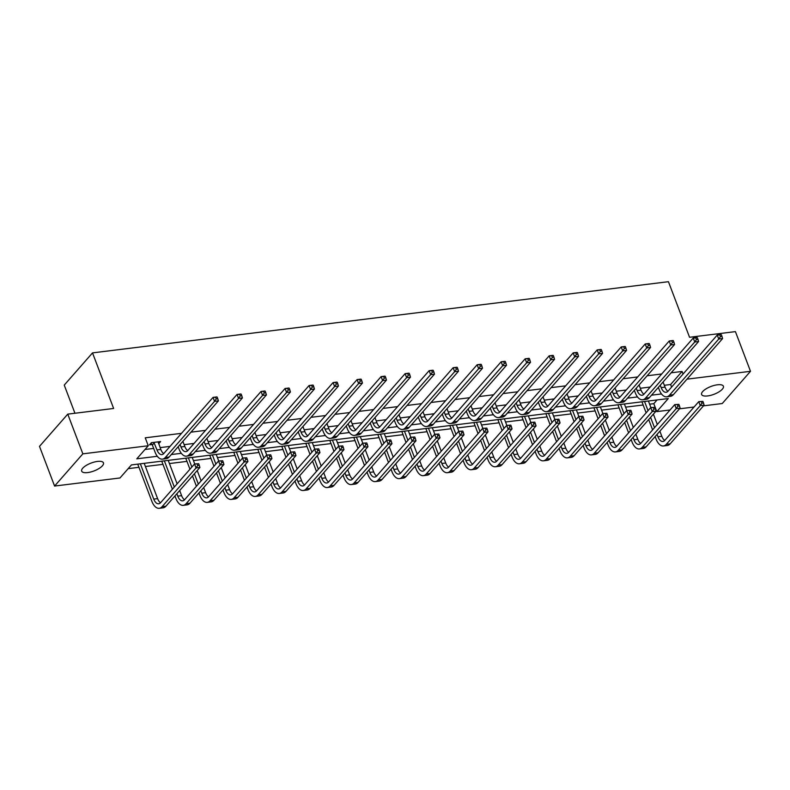 <?xml version="1.0" encoding="UTF-8"?>
<svg xmlns="http://www.w3.org/2000/svg" width="790" height="790" viewBox="0 0 790 790"><rect width="100%" height="100%" fill="white"/><g stroke="black" fill="none" stroke-linecap="round" stroke-linejoin="round"><path stroke-width="1.19" d="M97.456 461.429A11.653 4.197 -20.8 0 1 103.46 462.861A11.653 4.197 -20.8 0 1 98.987 468.529A11.653 4.197 -20.8 0 1 87.68 472.578A11.653 4.197 -20.8 0 1 81.676 471.136A11.653 4.197 -20.8 0 1 86.15 465.468A11.653 4.197 -20.8 0 1 97.456 461.429M717.399 384.799A11.653 4.197 -20.8 0 1 723.403 386.231A11.653 4.197 -20.8 0 1 718.93 391.899A11.653 4.197 -20.8 0 1 707.623 395.938A11.653 4.197 -20.8 0 1 701.619 394.506A11.653 4.197 -20.8 0 1 706.092 388.838A11.653 4.197 -20.8 0 1 717.399 384.799M74.941 413.249L64.247 385.105L92.519 352.893L668.439 281.694L689.552 337.281L735.421 331.612L750.5 371.31L722.238 403.532L703.505 405.843M694.055 407.008L679.489 408.815M670.048 409.98L656.826 411.61L668.281 398.555L131.446 464.915L119.991 477.97L54.579 486.057L82.851 453.845L148.253 445.757L136.798 458.822L157.319 456.284M649.607 404.194L653.804 403.67L656.826 411.61M128.178 468.648L138.951 467.315M145.409 466.515L162.957 464.352M169.416 463.552L186.963 461.38M193.431 460.58L210.979 458.417M217.438 457.617L234.986 455.445M241.444 454.645L258.992 452.482M265.46 451.683L283.008 449.51M289.466 448.71L307.014 446.538M313.472 445.748L331.02 443.575M337.488 442.775L355.036 440.603M361.494 439.803L379.042 437.64M385.5 436.84L403.058 434.668M409.516 433.868L427.064 431.705M433.522 430.906L451.07 428.733M457.538 427.933L475.086 425.771M481.545 424.971L499.092 422.798M505.551 421.998L523.099 419.836M529.567 419.036L547.115 416.863M553.573 416.063L571.121 413.891M577.579 413.101L595.127 410.928M601.595 410.129L619.143 407.956M625.601 407.156L643.149 404.994M82.851 453.845L67.762 414.138L39.5 446.36L54.579 486.057M653.804 403.67L657.082 399.938M664.331 385.293L670.611 384.523L682.076 371.458L671.154 372.811M661.704 373.976L647.138 375.773M637.698 376.939L623.132 378.746M613.682 379.911L599.116 381.708M589.676 382.883L575.11 384.681M565.67 385.846L551.104 387.643M541.654 388.818L527.088 390.615M517.648 391.781L503.082 393.578M493.632 394.753L479.076 396.55M469.625 397.716L455.06 399.523M445.619 400.688L431.054 402.485M421.603 403.651L407.048 405.458M397.597 406.623L383.031 408.42M373.591 409.585L359.025 411.393M349.575 412.558L335.019 414.355M325.569 415.53L311.003 417.327M301.563 418.493L286.997 420.29M277.547 421.465L262.981 423.262M253.541 424.428L238.975 426.225M229.535 427.4L214.969 429.197M205.519 430.362L190.953 432.17M181.512 433.335L145.242 437.818L148.253 445.757M144.975 449.49L153.665 448.424M160.123 447.624L170.047 446.39M184.129 444.651L194.064 443.427M208.145 441.689L218.07 440.455M232.151 438.717L242.076 437.492M256.157 435.754L266.092 434.52M280.174 432.782L290.098 431.557M304.18 429.809L314.114 428.585M328.196 426.847L338.12 425.622M352.202 423.875L362.126 422.65M376.208 420.912L386.142 419.688M400.224 417.94L410.148 416.715M424.23 414.977L434.154 413.743M448.236 412.005L458.17 410.78M472.252 409.042L482.176 407.808M496.258 406.07L506.183 404.845M520.264 403.098L530.199 401.873M544.28 400.135L554.205 398.911M568.287 397.163L578.221 395.938M592.303 394.2L602.227 392.976M616.309 391.228L626.233 390.003M640.315 388.265L650.249 387.031M656.164 380.286L654.258 382.469M632.158 383.259L630.242 385.431M608.142 386.221L606.236 388.404M584.136 389.194L582.23 391.366M560.13 392.156L558.214 394.338M536.114 395.128L534.208 397.301M512.108 398.091L510.202 400.273M488.101 401.063L486.186 403.236M464.086 404.036L462.18 406.208M440.079 406.998L438.164 409.181M416.073 409.971L414.157 412.143M392.057 412.933L390.151 415.115M368.051 415.905L366.135 418.078M344.035 418.868L342.129 421.05M320.029 421.84L318.123 424.013M296.023 424.803L294.107 426.985M272.007 427.775L270.101 429.948M248.001 430.738L246.095 432.92M223.995 433.71L222.079 435.882M199.979 436.682L198.073 438.855M175.972 439.645L174.067 441.827M158.642 443.733L160.637 441.541L151.404 442.686L149.488 444.859L151.986 444.553M67.762 414.138L113.632 408.469L92.519 352.893M682.076 371.458L683.054 374.035M686.974 379.161L750.5 371.31M171.321 454.546L181.325 453.312M195.328 451.584L205.341 450.349M219.334 448.611L229.347 447.377M243.35 445.649L253.353 444.405M267.356 442.676L277.369 441.442M291.362 439.714L301.375 438.47M315.378 436.742L325.381 435.507M339.384 433.779L349.397 432.535M363.39 430.807L373.403 429.572M387.406 427.844L397.419 426.6M411.412 424.872L421.425 423.638M435.418 421.9L445.432 420.665M459.434 418.937L469.448 417.703M483.441 415.965L493.454 414.73M507.457 413.002L517.46 411.758M531.463 410.03L541.476 408.795M555.469 407.067L565.482 405.823M579.485 404.095L589.488 402.861M603.491 401.132L613.504 399.888M627.497 398.16L637.51 396.926M651.513 395.188L661.516 393.953M670.611 384.523L671.599 387.1M158.128 442.163L158.721 443.723M660.262 385.214L661.171 387.604A9.105 4.77 -97 0 0 666.108 392.284A9.105 4.77 -97 0 0 668.014 391.188L717.241 335.069L721.092 334.595L719.848 334.98L720.45 336.57L721.991 336.382L721.379 334.792M663.077 382.005L665.022 387.12A9.105 4.77 -97 0 0 667.935 391.267M721.991 336.382L722.603 338.564L718.752 339.038L669.515 395.158A13.657 7.159 83 0 1 666.671 396.797A13.657 7.159 83 0 1 659.265 389.776L658.356 387.386M722.603 338.564L673.366 394.684A13.657 7.159 83 0 1 670.513 396.323L666.671 396.797M720.45 336.57L718.752 339.038L717.241 335.069L719.848 334.98M703.495 402.969L702.893 401.379L701.352 401.577L701.955 403.167L703.495 402.969L704.107 405.151L700.256 405.625L666.306 444.336A13.657 7.159 83 0 1 663.452 445.975A13.657 7.159 83 0 1 656.046 438.954L655.147 436.564M652.599 429.869L648.679 419.539M646.131 412.834L641.944 401.814M648.402 401.014L650.901 407.571M653.399 414.157L657.32 424.487M659.867 431.182L661.813 436.297A9.105 4.77 -97 0 0 664.726 440.445M644.551 401.488L648.037 410.662M650.585 417.357L654.505 427.686M657.053 434.391L657.961 436.771A9.105 4.77 -97 0 0 662.899 441.462A9.105 4.77 -97 0 0 664.795 440.366L698.755 401.656L702.893 401.379M704.107 405.151L670.147 443.852A13.657 7.159 83 0 1 667.303 445.501L663.452 445.975M701.955 403.167L700.256 405.625L698.755 401.656L701.352 401.577M636.256 388.176L637.165 390.566A9.105 4.77 -97 0 0 642.102 395.247A9.105 4.77 -97 0 0 643.998 394.151L693.235 338.031L697.086 337.557L695.832 337.952L696.434 339.542L697.975 339.354L697.373 337.765M639.071 384.977L641.016 390.092A9.105 4.77 -97 0 0 643.929 394.23M697.975 339.354L698.587 341.527L694.746 342.001L645.509 398.121A13.657 7.159 83 0 1 642.655 399.77A13.657 7.159 83 0 1 635.259 392.749L634.35 390.359M698.587 341.527L649.36 397.647A13.657 7.159 83 0 1 646.506 399.296L642.655 399.77M696.434 339.542L694.746 342.001L693.235 338.031L695.832 337.952M612.25 391.149L613.159 393.538A9.105 4.77 -97 0 0 618.086 398.219A9.105 4.77 -97 0 0 619.992 397.123L669.229 341.004L673.07 340.529L671.826 340.925L672.428 342.505L673.969 342.317L673.366 340.727M615.055 387.939L617 393.055A9.105 4.77 -97 0 0 619.923 397.202M673.969 342.317L674.581 344.499L670.73 344.973L621.503 401.093A13.657 7.159 83 0 1 618.649 402.732A13.657 7.159 83 0 1 611.243 395.711L610.334 393.321M674.581 344.499L625.344 400.619A13.657 7.159 83 0 1 622.5 402.258L618.649 402.732M672.428 342.505L670.73 344.973L669.229 341.004L671.826 340.925M679.489 405.942L678.887 404.352L677.346 404.539L677.948 406.129L679.489 405.942L680.101 408.124L676.25 408.598L642.29 447.298A13.657 7.159 83 0 1 639.446 448.947A13.657 7.159 83 0 1 632.039 441.916L631.131 439.536M628.593 432.831L624.663 422.502M622.125 415.807L617.928 404.776M624.396 403.976L626.885 410.543M629.383 417.12L633.313 427.449M635.851 434.154L637.797 439.27A9.105 4.77 -97 0 0 640.71 443.407M620.545 404.45L624.031 413.634M626.579 420.329L630.499 430.659M633.047 437.354L633.955 439.744A9.105 4.77 -97 0 0 638.883 444.424A9.105 4.77 -97 0 0 640.789 443.328L674.739 404.628L678.887 404.352M680.101 408.124L646.141 446.824A13.657 7.159 83 0 1 643.297 448.463L639.446 448.947M677.948 406.129L676.25 408.598L674.739 404.628L677.346 404.539M655.473 408.904L654.87 407.324L653.33 407.512L653.932 409.101L655.473 408.904L656.085 411.086L652.244 411.56L618.284 450.27A13.657 7.159 83 0 1 615.44 451.91A13.657 7.159 83 0 1 608.033 444.889L607.125 442.499M604.577 435.803L600.657 425.474M598.109 418.779L593.922 407.749M600.38 406.949L602.879 413.506M605.377 420.092L609.297 430.422M611.845 437.117L613.79 442.232A9.105 4.77 -97 0 0 616.704 446.38M596.539 407.423L600.025 416.597M602.563 423.292L606.493 433.621M609.031 440.326L609.939 442.706A9.105 4.77 -97 0 0 614.877 447.397A9.105 4.77 -97 0 0 616.773 446.301L650.733 407.591L654.87 407.324M656.085 411.086L622.135 449.796A13.657 7.159 83 0 1 619.281 451.436L615.44 451.91M653.932 409.101L652.244 411.56L650.733 407.591L653.33 407.512M588.234 394.111L589.143 396.501A9.105 4.77 -97 0 0 594.08 401.182A9.105 4.77 -97 0 0 595.976 400.086L645.213 343.976L649.064 343.492L647.82 343.887L648.422 345.477L649.963 345.289L649.35 343.699M591.048 390.912L592.994 396.027A9.105 4.77 -97 0 0 595.907 400.165M649.963 345.289L650.575 347.462L646.724 347.946L597.487 404.055A13.657 7.159 83 0 1 594.643 405.704A13.657 7.159 83 0 1 587.237 398.683L586.328 396.294M650.575 347.462L601.338 403.581A13.657 7.159 83 0 1 598.484 405.231L594.643 405.704M648.422 345.477L646.724 347.946L645.213 343.976L647.82 343.887M564.228 397.084L565.136 399.473A9.105 4.77 -97 0 0 570.074 404.154A9.105 4.77 -97 0 0 571.97 403.058L621.207 346.938L625.058 346.464L623.804 346.859L624.406 348.439L625.947 348.252L625.344 346.662M567.042 393.874L568.988 398.999A9.105 4.77 -97 0 0 571.901 403.137M625.947 348.252L626.559 350.434L622.718 350.908L573.481 407.028A13.657 7.159 83 0 1 570.627 408.677A13.657 7.159 83 0 1 563.221 401.646L562.322 399.256M626.559 350.434L577.322 406.554A13.657 7.159 83 0 1 574.478 408.193L570.627 408.677M624.406 348.439L622.718 350.908L621.207 346.938L623.804 346.859M540.222 400.056L541.13 402.436A9.105 4.77 -97 0 0 546.058 407.126A9.105 4.77 -97 0 0 547.964 406.021L597.201 349.911L601.042 349.427L599.798 349.822L600.4 351.412L601.94 351.224L601.338 349.634M543.026 396.847L544.972 401.962A9.105 4.77 -97 0 0 547.885 406.109M601.94 351.224L602.553 353.406L598.702 353.881L549.465 410A13.657 7.159 83 0 1 546.621 411.639A13.657 7.159 83 0 1 539.215 404.618L538.306 402.228M602.553 353.406L553.316 409.516A13.657 7.159 83 0 1 550.472 411.165L546.621 411.639M600.4 351.412L598.702 353.881L597.201 349.911L599.798 349.822M631.467 411.876L630.864 410.287L629.324 410.474L629.926 412.064L631.467 411.876L632.079 414.059L628.228 414.533L594.278 453.233A13.657 7.159 83 0 1 591.424 454.882A13.657 7.159 83 0 1 584.017 447.851L583.119 445.471M580.571 438.766L576.651 428.437M574.103 421.742L569.916 410.711M576.374 409.911L578.863 416.478M581.371 423.065L585.291 433.384M587.839 440.089L589.774 445.204A9.105 4.77 -97 0 0 592.698 449.342M572.523 410.385L576.009 419.569M578.557 426.264L582.477 436.594M585.025 443.289L585.933 445.678A9.105 4.77 -97 0 0 590.871 450.359A9.105 4.77 -97 0 0 592.767 449.263L626.727 410.563L630.864 410.287M632.079 414.059L598.119 452.759A13.657 7.159 83 0 1 595.275 454.408L591.424 454.882M629.926 412.064L628.228 414.533L626.727 410.563L629.324 410.474M607.461 414.839L606.848 413.259L605.318 413.447L605.92 415.036L607.461 414.839L608.073 417.021L604.222 417.495L570.262 456.205A13.657 7.159 83 0 1 567.418 457.844A13.657 7.159 83 0 1 560.011 450.823L559.103 448.434M556.565 441.738L552.635 431.409M550.097 424.714L545.9 413.684M552.368 412.884L554.856 419.441M557.355 426.027L561.285 436.357M563.823 443.052L565.768 448.167A9.105 4.77 -97 0 0 568.682 452.315M548.517 413.358L552.003 422.531M554.55 429.237L558.471 439.556M561.019 446.261L561.917 448.651A9.105 4.77 -97 0 0 566.855 453.332A9.105 4.77 -97 0 0 568.761 452.236L602.711 413.526L606.848 413.259M608.073 417.021L574.113 455.731A13.657 7.159 83 0 1 571.269 457.371L567.418 457.844M605.92 415.036L604.222 417.495L602.711 413.526L605.318 413.447M583.445 417.811L582.842 416.221L581.302 416.409L581.904 417.999L583.445 417.811L584.057 419.994L580.216 420.468L546.255 459.168A13.657 7.159 83 0 1 543.411 460.817A13.657 7.159 83 0 1 536.005 453.796L535.097 451.406M532.549 444.701L528.629 434.382M526.081 427.676L521.894 416.646M528.352 415.846L530.85 422.413M533.349 429L537.269 439.319M539.817 446.024L541.762 451.139A9.105 4.77 -97 0 0 544.675 455.277M524.511 416.33L527.996 425.504M530.534 432.199L534.465 442.528M537.002 449.224L537.911 451.613A9.105 4.77 -97 0 0 542.849 456.294A9.105 4.77 -97 0 0 544.745 455.198L578.705 416.498L582.842 416.221M584.057 419.994L550.107 458.694A13.657 7.159 83 0 1 547.253 460.343L543.411 460.817M581.904 417.999L580.216 420.468L578.705 416.498L581.302 416.409M516.206 403.019L517.114 405.408A9.105 4.77 -97 0 0 522.052 410.089A9.105 4.77 -97 0 0 523.948 408.993L573.185 352.873L577.036 352.399L575.782 352.794L576.394 354.384L577.925 354.187L577.322 352.597M519.02 399.819L520.966 404.934A9.105 4.77 -97 0 0 523.879 409.072M577.925 354.187L578.547 356.369L574.695 356.843L525.459 412.963A13.657 7.159 83 0 1 522.615 414.612A13.657 7.159 83 0 1 515.208 407.581L514.3 405.201M578.547 356.369L529.31 412.489A13.657 7.159 83 0 1 526.456 414.128L522.615 414.612M576.394 354.384L574.695 356.843L573.185 352.873L575.782 352.794M559.438 420.784L558.836 419.194L557.296 419.381L557.898 420.971L559.438 420.784L560.051 422.956L556.2 423.44L522.249 462.14A13.657 7.159 83 0 1 519.395 463.779A13.657 7.159 83 0 1 511.989 456.758L511.081 454.369M508.543 447.673L504.622 437.344M502.075 430.649L497.888 419.618M504.346 418.819L506.834 425.385M509.343 431.962L513.263 442.291M515.811 448.987L517.746 454.102A9.105 4.77 -97 0 0 520.669 458.249M500.495 419.293L503.981 428.466M506.528 435.172L510.449 445.501M512.996 452.196L513.905 454.586A9.105 4.77 -97 0 0 518.842 459.267A9.105 4.77 -97 0 0 520.738 458.17L554.699 419.46L558.836 419.194M560.051 422.956L526.091 461.666A13.657 7.159 83 0 1 523.247 463.305L519.395 463.779M557.898 420.971L556.2 423.44L554.699 419.46L557.296 419.381M492.2 405.991L493.108 408.371A9.105 4.77 -97 0 0 498.046 413.061A9.105 4.77 -97 0 0 499.942 411.965L549.178 355.846L553.02 355.372L551.775 355.757L552.378 357.347L553.918 357.159L553.316 355.569M495.014 402.781L496.95 407.897A9.105 4.77 -97 0 0 499.873 412.044M553.918 357.159L554.531 359.341L550.689 359.815L501.453 415.935A13.657 7.159 83 0 1 498.599 417.574A13.657 7.159 83 0 1 491.192 410.553L490.294 408.163M554.531 359.341L505.294 415.451A13.657 7.159 83 0 1 502.45 417.1L498.599 417.574M552.378 357.347L550.689 359.815L549.178 355.846L551.775 355.757M535.423 423.746L534.82 422.156L533.28 422.354L533.892 423.934L535.423 423.746L536.045 425.928L532.193 426.403L498.233 465.103A13.657 7.159 83 0 1 495.389 466.752A13.657 7.159 83 0 1 487.983 459.731L487.075 457.341M484.527 450.636L480.606 440.316M478.059 433.611L473.872 422.581M480.34 421.781L482.828 428.348M485.327 434.935L489.257 445.264M491.795 451.959L493.74 457.074A9.105 4.77 -97 0 0 496.653 461.212M476.488 422.265L479.974 431.439M482.522 438.134L486.443 448.463M488.99 455.159L489.889 457.548A9.105 4.77 -97 0 0 494.826 462.229A9.105 4.77 -97 0 0 496.732 461.133L530.683 422.433L534.82 422.156M536.045 425.928L502.085 464.629A13.657 7.159 83 0 1 499.231 466.278L495.389 466.752M533.892 423.934L532.193 426.403L530.683 422.433L533.28 422.354M468.194 408.953L469.092 411.343A9.105 4.77 -97 0 0 474.03 416.024A9.105 4.77 -97 0 0 475.935 414.928L525.162 358.808L529.014 358.334L527.769 358.729L528.372 360.319L529.912 360.122L529.31 358.541M470.998 405.754L472.943 410.869A9.105 4.77 -97 0 0 475.857 415.007M529.912 360.122L530.524 362.304L526.673 362.778L477.437 418.897A13.657 7.159 83 0 1 474.593 420.547A13.657 7.159 83 0 1 467.186 413.516L466.278 411.136M530.524 362.304L481.288 418.424A13.657 7.159 83 0 1 478.444 420.073L474.593 420.547M528.372 360.319L526.673 362.778L525.162 358.808L527.769 358.729M511.416 426.719L510.814 425.129L509.274 425.316L509.876 426.906L511.416 426.719L512.029 428.891L508.187 429.375L474.227 468.075A13.657 7.159 83 0 1 471.373 469.714A13.657 7.159 83 0 1 463.977 462.693L463.068 460.303M460.521 453.608L456.6 443.279M454.053 436.584L449.865 425.553M456.324 424.753L458.822 431.32M461.321 437.897L465.241 448.226M467.789 454.922L469.734 460.047A9.105 4.77 -97 0 0 472.647 464.184M452.482 425.227L455.968 434.401M458.506 441.106L462.426 451.436M464.974 458.131L465.883 460.521A9.105 4.77 -97 0 0 470.82 465.201A9.105 4.77 -97 0 0 472.716 464.105L506.676 425.405L510.814 425.129M512.029 428.891L478.078 467.601A13.657 7.159 83 0 1 475.225 469.24L471.373 469.714M509.876 426.906L508.187 429.375L506.676 425.405L509.274 425.316M444.178 411.926L445.086 414.306A9.105 4.77 -97 0 0 450.024 418.996A9.105 4.77 -97 0 0 451.92 417.9L501.156 361.781L505.007 361.307L503.753 361.692L504.356 363.281L505.896 363.094L505.294 361.504M446.992 408.716L448.937 413.832A9.105 4.77 -97 0 0 451.85 417.979M505.896 363.094L506.508 365.276L502.667 365.75L453.43 421.87A13.657 7.159 83 0 1 450.586 423.509A13.657 7.159 83 0 1 443.18 416.488L442.272 414.098M506.508 365.276L457.282 421.396A13.657 7.159 83 0 1 454.428 423.035L450.586 423.509M504.356 363.281L502.667 365.75L501.156 361.781L503.753 361.692M487.41 429.681L486.808 428.091L485.267 428.289L485.87 429.869L487.41 429.681L488.023 431.863L484.171 432.337L450.221 471.047A13.657 7.159 83 0 1 447.367 472.687A13.657 7.159 83 0 1 439.961 465.666L439.052 463.276M436.515 456.581L432.584 446.251M430.046 439.546L425.85 428.516M432.318 427.726L434.806 434.283M437.314 440.869L441.235 451.199M443.773 457.894L445.718 463.009A9.105 4.77 -97 0 0 448.641 467.157M428.466 428.2L431.952 437.374M434.5 444.069L438.42 454.398M440.968 461.103L441.877 463.483A9.105 4.77 -97 0 0 446.814 468.164A9.105 4.77 -97 0 0 448.71 467.068L482.67 428.368L486.808 428.091M488.023 431.863L454.062 470.563A13.657 7.159 83 0 1 451.218 472.213L447.367 472.687M485.87 429.869L484.171 432.337L482.67 428.368L485.267 428.289M420.171 414.888L421.08 417.278A9.105 4.77 -97 0 0 426.017 421.959A9.105 4.77 -97 0 0 427.913 420.863L477.15 364.743L480.992 364.269L479.747 364.664L480.35 366.254L481.89 366.056L481.288 364.476M422.986 411.689L424.921 416.804A9.105 4.77 -97 0 0 427.844 420.942M481.89 366.056L482.502 368.239L478.651 368.713L429.424 424.832A13.657 7.159 83 0 1 426.57 426.482A13.657 7.159 83 0 1 419.164 419.451L418.256 417.071M482.502 368.239L433.266 424.358A13.657 7.159 83 0 1 430.422 426.007L426.57 426.482M480.35 366.254L478.651 368.713L477.15 364.743L479.747 364.664M463.394 432.653L462.792 431.063L461.251 431.251L461.864 432.841L463.394 432.653L464.016 434.836L460.165 435.31L426.205 474.01A13.657 7.159 83 0 1 423.361 475.659A13.657 7.159 83 0 1 415.955 468.628L415.046 466.238M412.499 459.543L408.578 449.214M406.03 442.519L401.843 431.488M408.302 430.688L410.8 437.255M413.298 443.832L417.219 454.161M419.767 460.866L421.712 465.982A9.105 4.77 -97 0 0 424.625 470.119M404.46 431.162L407.946 440.346M410.484 447.041L414.414 457.371M416.952 464.066L417.861 466.456A9.105 4.77 -97 0 0 422.798 471.136A9.105 4.77 -97 0 0 424.704 470.04L458.654 431.34L462.792 431.063M464.016 434.836L430.056 473.536A13.657 7.159 83 0 1 427.202 475.175L423.361 475.659M461.864 432.841L460.165 435.31L458.654 431.34L461.251 431.251M396.165 417.861L397.064 420.25A9.105 4.77 -97 0 0 402.001 424.931A9.105 4.77 -97 0 0 403.907 423.835L453.134 367.715L456.985 367.241L455.741 367.626L456.344 369.216L457.884 369.029L457.282 367.439M398.97 414.651L400.915 419.767A9.105 4.77 -97 0 0 403.828 423.914M457.884 369.029L458.496 371.211L454.645 371.685L405.408 427.805A13.657 7.159 83 0 1 402.564 429.444A13.657 7.159 83 0 1 395.158 422.423L394.25 420.033M458.496 371.211L409.26 427.331A13.657 7.159 83 0 1 406.406 428.97L402.564 429.444M456.344 369.216L454.645 371.685L453.134 367.715L455.741 367.626M439.388 435.616L438.786 434.026L437.245 434.224L437.848 435.813L439.388 435.616L440 437.798L436.159 438.272L402.199 476.982A13.657 7.159 83 0 1 399.345 478.622A13.657 7.159 83 0 1 391.949 471.6L391.04 469.211M388.492 462.515L384.572 452.186M382.024 445.491L377.837 434.461M384.296 433.661L386.794 440.218M389.292 446.804L393.213 457.134M395.76 463.829L397.706 468.944A9.105 4.77 -97 0 0 400.619 473.091M380.444 434.135L383.93 443.309M386.478 450.004L390.398 460.333M392.946 467.038L393.854 469.418A9.105 4.77 -97 0 0 398.792 474.109A9.105 4.77 -97 0 0 400.688 473.013L434.648 434.303L438.786 434.026M440 437.798L406.05 476.498A13.657 7.159 83 0 1 403.196 478.148L399.345 478.622M437.848 435.813L436.159 438.272L434.648 434.303L437.245 434.224M372.149 420.823L373.058 423.213A9.105 4.77 -97 0 0 377.995 427.894A9.105 4.77 -97 0 0 379.891 426.798L429.128 370.678L432.979 370.204L431.725 370.599L432.328 372.189L433.868 372.001L433.266 370.411M374.964 417.624L376.909 422.739A9.105 4.77 -97 0 0 379.822 426.876M433.868 372.001L434.48 374.174L430.639 374.657L381.402 430.767A13.657 7.159 83 0 1 378.548 432.416A13.657 7.159 83 0 1 371.152 425.395L370.243 423.006M434.48 374.174L385.253 430.293A13.657 7.159 83 0 1 382.4 431.942L378.548 432.416M432.328 372.189L430.639 374.657L429.128 370.678L431.725 370.599M415.382 438.588L414.78 436.998L413.239 437.186L413.841 438.776L415.382 438.588L415.994 440.771L412.143 441.245L378.193 479.945A13.657 7.159 83 0 1 375.339 481.594A13.657 7.159 83 0 1 367.933 474.563L367.024 472.183M364.486 465.478L360.556 455.149M358.018 448.453L353.821 437.423M360.289 436.623L362.778 443.19M365.276 449.767L369.207 460.096M371.744 466.801L373.69 471.916A9.105 4.77 -97 0 0 376.613 476.054M356.438 437.097L359.924 446.281M362.472 452.976L366.392 463.305M368.94 470.001L369.848 472.39A9.105 4.77 -97 0 0 374.776 477.071A9.105 4.77 -97 0 0 376.682 475.975L410.632 437.275L414.78 436.998M415.994 440.771L382.034 479.471A13.657 7.159 83 0 1 379.19 481.12L375.339 481.594M413.841 438.776L412.143 441.245L410.632 437.275L413.239 437.186M348.143 423.796L349.052 426.185A9.105 4.77 -97 0 0 353.989 430.866A9.105 4.77 -97 0 0 355.885 429.77L405.122 373.65L408.963 373.176L407.719 373.571L408.321 375.151L409.862 374.964L409.26 373.374M350.948 420.586L352.893 425.711A9.105 4.77 -97 0 0 355.816 429.849M409.862 374.964L410.474 377.146L406.623 377.62L357.396 433.74A13.657 7.159 83 0 1 354.542 435.379A13.657 7.159 83 0 1 347.136 428.358L346.227 425.968M410.474 377.146L361.237 433.266A13.657 7.159 83 0 1 358.393 434.905L354.542 435.379M408.321 375.151L406.623 377.62L405.122 373.65L407.719 373.571M391.366 441.551L390.764 439.971L389.223 440.158L389.826 441.748L391.366 441.551L391.978 443.733L388.137 444.207L354.177 482.917A13.657 7.159 83 0 1 351.333 484.556A13.657 7.159 83 0 1 343.926 477.535L343.018 475.146M340.47 468.45L336.55 458.121M334.002 451.426L329.815 440.395M336.273 439.596L338.772 446.153M341.27 452.739L345.191 463.068M347.738 469.764L349.684 474.879A9.105 4.77 -97 0 0 352.597 479.026M332.432 440.07L335.918 449.243M338.456 455.949L342.386 466.268M344.924 472.973L345.832 475.353A9.105 4.77 -97 0 0 350.77 480.044A9.105 4.77 -97 0 0 352.666 478.947L386.626 440.237L390.764 439.971M391.978 443.733L358.028 482.443A13.657 7.159 83 0 1 355.174 484.082L351.333 484.556M389.826 441.748L388.137 444.207L386.626 440.237L389.223 440.158M324.127 426.758L325.036 429.148A9.105 4.77 -97 0 0 329.973 433.829A9.105 4.77 -97 0 0 331.879 432.732L381.106 376.623L384.957 376.139L383.713 376.534L384.315 378.124L385.856 377.936L385.244 376.346M326.942 423.559L328.887 428.674A9.105 4.77 -97 0 0 331.8 432.811M385.856 377.936L386.468 380.109L382.617 380.592L333.38 436.702A13.657 7.159 83 0 1 330.536 438.351A13.657 7.159 83 0 1 323.13 431.33L322.221 428.94M386.468 380.109L337.231 436.228A13.657 7.159 83 0 1 334.377 437.877L330.536 438.351M384.315 378.124L382.617 380.592L381.106 376.623L383.713 376.534M367.36 444.523L366.757 442.933L365.217 443.121L365.819 444.711L367.36 444.523L367.972 446.706L364.121 447.18L330.171 485.88A13.657 7.159 83 0 1 327.317 487.529A13.657 7.159 83 0 1 319.911 480.498L319.012 478.118M316.464 471.413L312.544 461.084M309.996 454.388L305.809 443.358M312.267 442.558L314.756 449.125M317.264 455.712L321.184 466.031M323.732 472.736L325.668 477.851A9.105 4.77 -97 0 0 328.591 481.989M308.416 443.042L311.902 452.216M314.45 458.911L318.37 469.24M320.918 475.935L321.826 478.325A9.105 4.77 -97 0 0 326.764 483.006A9.105 4.77 -97 0 0 328.66 481.91L362.62 443.21L366.757 442.933M367.972 446.706L334.012 485.406A13.657 7.159 83 0 1 331.168 487.055L327.317 487.529M365.819 444.711L364.121 447.18L362.62 443.21L365.217 443.121M300.121 429.73L301.029 432.12A9.105 4.77 -97 0 0 305.967 436.801A9.105 4.77 -97 0 0 307.863 435.705L357.1 379.585L360.951 379.111L359.697 379.506L360.299 381.086L361.84 380.899L361.237 379.309M302.935 426.531L304.881 431.646A9.105 4.77 -97 0 0 307.794 435.784M361.84 380.899L362.452 383.081L358.611 383.555L309.374 439.675A13.657 7.159 83 0 1 306.52 441.324A13.657 7.159 83 0 1 299.124 434.293L298.215 431.903M362.452 383.081L313.225 439.201A13.657 7.159 83 0 1 310.371 440.84L306.52 441.324M360.299 381.086L358.611 383.555L357.1 379.585L359.697 379.506M343.354 447.486L342.741 445.906L341.211 446.093L341.813 447.683L343.354 447.486L343.966 449.668L340.115 450.142L306.155 488.852A13.657 7.159 83 0 1 303.311 490.491A13.657 7.159 83 0 1 295.904 483.47L294.996 481.08M292.458 474.385L288.528 464.056M285.99 457.361L281.793 446.33M288.261 445.53L290.75 452.087M293.248 458.674L297.178 469.003M299.716 475.699L301.662 480.814A9.105 4.77 -97 0 0 304.575 484.961M284.41 446.004L287.896 455.178M290.444 461.883L294.364 472.203M296.912 478.908L297.81 481.298A9.105 4.77 -97 0 0 302.748 485.978A9.105 4.77 -97 0 0 304.654 484.882L338.604 446.172L342.741 445.906M343.966 449.668L310.006 488.378A13.657 7.159 83 0 1 307.162 490.017L303.311 490.491M341.813 447.683L340.115 450.142L338.604 446.172L341.211 446.093M276.115 432.703L277.023 435.083A9.105 4.77 -97 0 0 281.951 439.773A9.105 4.77 -97 0 0 283.857 438.677L333.094 382.558L336.935 382.084L335.691 382.469L336.293 384.059L337.834 383.871L337.231 382.281M278.919 429.493L280.865 434.609A9.105 4.77 -97 0 0 283.788 438.756M337.834 383.871L338.446 386.053L334.595 386.527L285.368 442.647A13.657 7.159 83 0 1 282.514 444.286A13.657 7.159 83 0 1 275.108 437.265L274.199 434.875M338.446 386.053L289.209 442.163A13.657 7.159 83 0 1 286.365 443.812L282.514 444.286M336.293 384.059L334.595 386.527L333.094 382.558L335.691 382.469M319.338 450.458L318.735 448.868L317.195 449.056L317.797 450.646L319.338 450.458L319.95 452.64L316.109 453.114L282.149 491.815A13.657 7.159 83 0 1 279.304 493.464A13.657 7.159 83 0 1 271.898 486.443L270.99 484.053M268.442 477.348L264.522 467.028M261.974 460.323L257.787 449.293M264.245 448.493L266.744 455.06M269.242 461.646L273.162 471.976M275.71 478.671L277.655 483.786A9.105 4.77 -97 0 0 280.569 487.924M260.404 448.977L263.89 458.151M266.428 464.846L270.358 475.175M272.896 481.87L273.804 484.26A9.105 4.77 -97 0 0 278.742 488.941A9.105 4.77 -97 0 0 280.638 487.845L314.598 449.145L318.735 448.868M319.95 452.64L286 491.341A13.657 7.159 83 0 1 283.146 492.99L279.304 493.464M317.797 450.646L316.109 453.114L314.598 449.145L317.195 449.056M252.099 435.665L253.007 438.055A9.105 4.77 -97 0 0 257.945 442.736A9.105 4.77 -97 0 0 259.841 441.64L309.078 385.52L312.929 385.046L311.685 385.441L312.287 387.031L313.818 386.833L313.215 385.244M254.913 432.466L256.859 437.581A9.105 4.77 -97 0 0 259.772 441.719M313.818 386.833L314.44 389.016L310.589 389.49L261.352 445.609A13.657 7.159 83 0 1 258.508 447.259A13.657 7.159 83 0 1 251.102 440.228L250.193 437.848M314.44 389.016L265.203 445.135A13.657 7.159 83 0 1 262.349 446.775L258.508 447.259M312.287 387.031L310.589 389.49L309.078 385.52L311.685 385.441M295.332 453.43L294.729 451.841L293.189 452.028L293.791 453.618L295.332 453.43L295.944 455.603L292.093 456.087L258.142 494.787A13.657 7.159 83 0 1 255.288 496.426A13.657 7.159 83 0 1 247.882 489.405L246.984 487.015M244.436 480.32L240.516 469.991M237.968 463.296L233.781 452.265M240.239 451.465L242.728 458.032M245.236 464.609L249.156 474.938M251.704 481.633L253.639 486.759A9.105 4.77 -97 0 0 256.562 490.896M236.388 451.939L239.874 461.113M242.421 467.818L246.342 478.148M248.889 484.843L249.798 487.233A9.105 4.77 -97 0 0 254.736 491.913A9.105 4.77 -97 0 0 256.632 490.817L290.592 452.117L294.729 451.841M295.944 455.603L261.984 494.313A13.657 7.159 83 0 1 259.14 495.952L255.288 496.426M293.791 453.618L292.093 456.087L290.592 452.117L293.189 452.028M228.093 438.638L229.001 441.018A9.105 4.77 -97 0 0 233.939 445.708A9.105 4.77 -97 0 0 235.835 444.612L285.072 388.492L288.923 388.018L287.669 388.404L288.271 389.993L289.812 389.806L289.209 388.216M230.907 435.428L232.843 440.544A9.105 4.77 -97 0 0 235.766 444.691M289.812 389.806L290.424 391.988L286.582 392.462L237.346 448.582A13.657 7.159 83 0 1 234.492 450.221A13.657 7.159 83 0 1 227.086 443.2L226.187 440.81M290.424 391.988L241.187 448.098A13.657 7.159 83 0 1 238.343 449.747L234.492 450.221M288.271 389.993L286.582 392.462L285.072 388.492L287.669 388.404M271.316 456.393L270.713 454.803L269.183 455L269.785 456.581L271.316 456.393L271.938 458.575L268.087 459.049L234.126 497.749A13.657 7.159 83 0 1 231.282 499.399A13.657 7.159 83 0 1 223.876 492.377L222.968 489.988M220.42 483.292L216.5 472.963M213.962 466.258L209.765 455.228M216.233 454.438L218.721 460.995M221.22 467.581L225.15 477.911M227.688 484.606L229.633 489.721A9.105 4.77 -97 0 0 232.546 493.859M212.382 454.912L215.868 464.086M218.415 470.781L222.336 481.11M224.883 487.805L225.782 490.195A9.105 4.77 -97 0 0 230.72 494.876A9.105 4.77 -97 0 0 232.625 493.78L266.576 455.079L270.713 454.803M271.938 458.575L237.978 497.275A13.657 7.159 83 0 1 235.134 498.925L231.282 499.399M269.785 456.581L268.087 459.049L266.576 455.079L269.183 455M204.087 441.6L204.985 443.99A9.105 4.77 -97 0 0 209.923 448.671A9.105 4.77 -97 0 0 211.829 447.575L261.065 391.455L264.907 390.981L263.663 391.376L264.265 392.966L265.805 392.768L265.203 391.188M206.891 438.401L208.837 443.516A9.105 4.77 -97 0 0 211.75 447.654M265.805 392.768L266.418 394.951L262.566 395.425L213.33 451.544A13.657 7.159 83 0 1 210.486 453.193A13.657 7.159 83 0 1 203.079 446.162L202.171 443.782M266.418 394.951L217.181 451.07A13.657 7.159 83 0 1 214.337 452.719L210.486 453.193M264.265 392.966L262.566 395.425L261.065 391.455L263.663 391.376M247.31 459.365L246.707 457.775L245.167 457.963L245.769 459.553L247.31 459.365L247.922 461.538L244.08 462.022L210.12 500.722A13.657 7.159 83 0 1 207.276 502.371A13.657 7.159 83 0 1 199.87 495.34L198.962 492.95M196.414 486.255L192.493 475.926M189.946 469.23L185.759 458.2M192.217 457.4L194.715 463.967M197.214 470.544L201.134 480.873M203.682 487.578L205.627 492.693A9.105 4.77 -97 0 0 208.54 496.831M188.375 457.874L191.861 467.048M194.399 473.753L198.33 484.082M200.867 490.778L201.776 493.167A9.105 4.77 -97 0 0 206.713 497.848A9.105 4.77 -97 0 0 208.609 496.752L242.57 458.052L246.707 457.775M247.922 461.538L213.972 500.248A13.657 7.159 83 0 1 211.118 501.887L207.276 502.371M245.769 459.553L244.08 462.022L242.57 458.052L245.167 457.963M180.071 444.572L180.979 446.962A9.105 4.77 -97 0 0 185.917 451.643A9.105 4.77 -97 0 0 187.813 450.547L237.049 394.427L240.901 393.953L239.647 394.338L240.259 395.928L241.789 395.741L241.187 394.151M182.885 441.363L184.83 446.478A9.105 4.77 -97 0 0 187.744 450.626M241.789 395.741L242.411 397.923L238.56 398.397L189.323 454.517A13.657 7.159 83 0 1 186.48 456.156A13.657 7.159 83 0 1 179.073 449.135L178.165 446.745M242.411 397.923L193.175 454.043A13.657 7.159 83 0 1 190.321 455.682L186.48 456.156M240.259 395.928L238.56 398.397L237.049 394.427L239.647 394.338M223.303 462.328L222.701 460.738L221.161 460.935L221.763 462.525L223.303 462.328L223.916 464.51L220.064 464.984L186.114 503.694A13.657 7.159 83 0 1 183.26 505.333A13.657 7.159 83 0 1 175.854 498.312L174.946 495.923M172.408 489.227L161.753 461.172M168.211 460.373L177.128 483.845M179.676 490.541L181.611 495.656A9.105 4.77 -97 0 0 184.534 499.803M164.359 460.847L174.314 487.045M176.861 493.75L177.77 496.13A9.105 4.77 -97 0 0 182.707 500.821A9.105 4.77 -97 0 0 184.603 499.724L218.563 461.014L222.701 460.738M223.916 464.51L189.956 503.21A13.657 7.159 83 0 1 187.112 504.859L183.26 505.333M221.763 462.525L220.064 464.984L218.563 461.014L221.161 460.935M153.902 442.37L156.973 449.925A9.105 4.77 -97 0 0 161.911 454.606A9.105 4.77 -97 0 0 163.806 453.509L213.043 397.39L216.885 396.916L215.64 397.311L216.243 398.901L217.783 398.713L217.181 397.123M158.138 441.847L160.814 449.451A9.105 4.77 -97 0 0 163.737 453.588M217.783 398.713L218.395 400.885L214.554 401.36L165.317 457.479A13.657 7.159 83 0 1 162.464 459.128A13.657 7.159 83 0 1 155.057 452.107L152.371 445.027L150.92 443.229M218.395 400.885L169.159 457.005A13.657 7.159 83 0 1 166.315 458.654L162.464 459.128M216.243 398.901L214.554 401.36L213.043 397.39L215.64 397.311M154.287 442.844L152.371 445.027M199.287 465.3L198.685 463.71L197.144 463.898L197.757 465.488L199.287 465.3L199.91 467.483L196.058 467.957L162.098 506.657A13.657 7.159 83 0 1 159.254 508.306A13.657 7.159 83 0 1 151.848 501.275L137.737 464.135M144.205 463.335L157.605 498.628A9.105 4.77 -97 0 0 160.518 502.766M140.353 463.809L153.754 499.102A9.105 4.77 -97 0 0 158.691 503.783A9.105 4.77 -97 0 0 160.597 502.687L194.547 463.987L198.685 463.71M199.91 467.483L165.949 506.183A13.657 7.159 83 0 1 163.096 507.822L159.254 508.306M197.757 465.488L196.058 467.957L194.547 463.987L197.144 463.898M665.022 387.12L661.171 387.604M673.366 394.684L669.515 395.158M661.813 436.297L657.961 436.771M670.147 443.852L666.306 444.336M641.016 390.092L637.165 390.566M649.36 397.647L645.509 398.121M617 393.055L613.159 393.538M625.344 400.619L621.503 401.093M637.797 439.27L633.955 439.744M646.141 446.824L642.29 447.298M613.79 442.232L609.939 442.706M622.135 449.796L618.284 450.27M592.994 396.027L589.143 396.501M601.338 403.581L597.487 404.055M568.988 398.999L565.136 399.473M577.322 406.554L573.481 407.028M544.972 401.962L541.13 402.436M553.316 409.516L549.465 410M589.774 445.204L585.933 445.678M598.119 452.759L594.278 453.233M565.768 448.167L561.917 448.651M574.113 455.731L570.262 456.205M541.762 451.139L537.911 451.613M550.107 458.694L546.255 459.168M520.966 404.934L517.114 405.408M529.31 412.489L525.459 412.963M517.746 454.102L513.905 454.586M526.091 461.666L522.249 462.14M496.95 407.897L493.108 408.371M505.294 415.451L501.453 415.935M493.74 457.074L489.889 457.548M502.085 464.629L498.233 465.103M472.943 410.869L469.092 411.343M481.288 418.424L477.437 418.897M469.734 460.047L465.883 460.521M478.078 467.601L474.227 468.075M448.937 413.832L445.086 414.306M457.282 421.396L453.43 421.87M445.718 463.009L441.877 463.483M454.062 470.563L450.221 471.047M424.921 416.804L421.08 417.278M433.266 424.358L429.424 424.832M421.712 465.982L417.861 466.456M430.056 473.536L426.205 474.01M400.915 419.767L397.064 420.25M409.26 427.331L405.408 427.805M397.706 468.944L393.854 469.418M406.05 476.498L402.199 476.982M376.909 422.739L373.058 423.213M385.253 430.293L381.402 430.767M373.69 471.916L369.848 472.39M382.034 479.471L378.193 479.945M352.893 425.711L349.052 426.185M361.237 433.266L357.396 433.74M349.684 474.879L345.832 475.353M358.028 482.443L354.177 482.917M328.887 428.674L325.036 429.148M337.231 436.228L333.38 436.702M325.668 477.851L321.826 478.325M334.012 485.406L330.171 485.88M304.881 431.646L301.029 432.12M313.225 439.201L309.374 439.675M301.662 480.814L297.81 481.298M310.006 488.378L306.155 488.852M280.865 434.609L277.023 435.083M289.209 442.163L285.368 442.647M277.655 483.786L273.804 484.26M286 491.341L282.149 491.815M256.859 437.581L253.007 438.055M265.203 445.135L261.352 445.609M253.639 486.759L249.798 487.233M261.984 494.313L258.142 494.787M232.843 440.544L229.001 441.018M241.187 448.098L237.346 448.582M229.633 489.721L225.782 490.195M237.978 497.275L234.126 497.749M208.837 443.516L204.985 443.99M217.181 451.07L213.33 451.544M205.627 492.693L201.776 493.167M213.972 500.248L210.12 500.722M184.83 446.478L180.979 446.962M193.175 454.043L189.323 454.517M181.611 495.656L177.77 496.13M189.956 503.21L186.114 503.694M160.814 449.451L156.973 449.925M169.159 457.005L165.317 457.479M157.605 498.628L153.754 499.102M165.949 506.183L162.098 506.657"/></g></svg>
